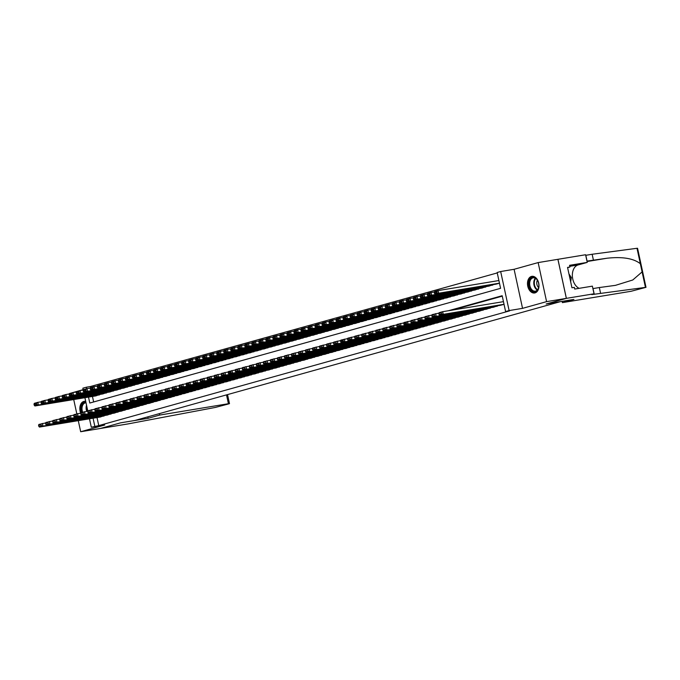 <?xml version="1.0" encoding="UTF-8"?>
<svg xmlns="http://www.w3.org/2000/svg" width="680" height="680" viewBox="0 0 680 680"><rect width="100%" height="100%" fill="white"/><g stroke="black" fill="none" stroke-linecap="round" stroke-linejoin="round"><path stroke-width="1.02" d="M531.462 276.428A8.432 5.67 -99.4 0 0 527.706 285.889A8.432 5.67 -99.4 0 0 534.616 292.978A8.432 5.67 -99.4 0 0 535.024 292.893A8.432 5.67 -99.4 0 0 538.781 283.433A8.432 5.67 -99.4 0 0 531.87 276.335A8.432 5.67 -99.4 0 0 531.462 276.428M85.706 401.378A8.432 5.67 -99.4 0 0 84.209 401.336A8.432 5.67 -99.4 0 0 83.81 401.429A8.432 5.67 -99.4 0 0 80.699 413.125M88.51 397.111L89.785 403.036L500.582 288.328L497.156 272.501L500.667 271.524L509.116 310.573L505.606 311.55L502.18 295.724L448.324 310.76M594.031 293.794L566.38 298.358L546.261 303.977L573.92 299.412L562.402 302.625L631.134 291.269L646 287.317L591.779 294.584L594.031 293.794L592.382 286.144L574.685 289.068L574.319 287.376L571.948 287.767L567.545 267.401L569.917 267.01L569.551 265.319L587.248 262.395L585.59 254.745L538.152 262.582L514.097 269.297L500.667 271.524M83.164 389.631L72.25 392.743M83.257 390.039L82.858 388.186L86.368 387.209L86.691 388.705M497.25 272.926L90.312 386.554L86.368 387.209M557.906 259.318L566.346 298.375L546.592 301.639L538.152 262.582M73.721 399.551L76.814 413.848M78.285 420.665L80.682 431.732L104.728 425.017L91.298 427.236L89.479 418.812M566.346 298.375L546.159 304.011L560.38 301.656L134.844 420.478L120.615 422.832L100.428 428.468L80.682 431.732M500.514 305.269L504.041 304.325M493.493 307.224L497.641 305.745M486.472 309.188L490.62 307.7M479.451 311.151L483.599 309.663M472.43 313.106L476.578 311.627M465.409 315.07L469.548 313.582M458.379 317.033L462.527 315.546M451.358 318.997L455.506 317.509M444.337 320.951L448.486 319.464M437.317 322.915L441.464 321.427M430.296 324.878L434.444 323.391M423.274 326.833L427.423 325.346M416.253 328.797L420.401 327.309M409.241 330.795L413.372 329.273M402.203 332.716L406.351 331.228M395.182 334.679L399.33 333.192M388.161 336.642L392.309 335.155M381.14 338.598L385.288 337.118M374.119 340.561L378.267 339.074M367.098 342.524L371.246 341.037M360.077 344.479L364.216 343M353.056 346.443L357.195 344.955M346.026 348.406L350.175 346.919M339.005 350.361L343.153 348.882M331.984 352.325L336.132 350.837M324.964 354.288L329.111 352.801M317.942 356.243L322.091 354.764M310.922 358.207L315.07 356.719M303.909 360.204L308.04 358.683M296.871 362.125L301.019 360.647M289.85 364.089L293.998 362.601M282.829 366.052L286.977 364.565M275.808 368.007L279.956 366.528M268.787 369.971L272.935 368.483M261.766 371.934L265.914 370.447M254.753 373.932L258.893 372.411M247.724 375.853L251.863 374.365M240.695 377.817L244.843 376.329M233.674 379.78L237.822 378.293M226.652 381.735L230.8 380.248M219.631 383.699L223.779 382.211M212.611 385.662L216.758 384.175M205.589 387.617L209.737 386.129M198.577 389.615L202.708 388.093M191.547 391.544L195.687 390.056M184.518 393.499L188.666 392.02M177.497 395.462L181.645 393.975M170.476 397.426L174.624 395.938M163.455 399.381L167.603 397.902M156.434 401.344L160.582 399.857M149.421 403.342L153.561 401.82M142.392 405.263L146.531 403.784M135.371 407.226L139.51 405.739M128.341 409.19L132.489 407.702M121.32 411.145L125.469 409.666M114.299 413.108L118.447 411.621M107.278 415.072L111.427 413.584M90.312 386.554L90.55 387.634M92.454 396.457L93.644 401.957M95.693 395.921L99.841 394.434M102.714 393.958L106.862 392.479M109.744 392.037L113.883 390.515M116.756 390.039L120.904 388.552M123.777 388.076L127.925 386.597M130.806 386.121L134.946 384.633M137.828 384.157L141.976 382.67M144.849 382.194L148.996 380.715M151.869 380.239L156.018 378.751M158.891 378.275L163.038 376.788M165.911 376.312L170.059 374.833M172.932 374.357L177.081 372.87M179.962 372.394L184.101 370.906M186.983 370.43L191.123 368.942M194.004 368.475L198.152 366.988M201.025 366.512L205.173 365.024M208.046 364.548L212.194 363.06M215.067 362.593L219.215 361.105M222.088 360.629L226.236 359.142M229.109 358.666L233.257 357.178M236.138 356.711L240.278 355.224M243.159 354.748L247.299 353.26M250.18 352.784L254.328 351.296M257.201 350.82L261.35 349.341M264.231 348.899L268.37 347.378M271.243 346.902L275.392 345.414M278.264 344.938L282.412 343.459M285.286 342.983L289.433 341.496M292.315 341.02L296.454 339.532M299.336 339.056L303.484 337.577M306.357 337.101L310.505 335.614M313.378 335.138L317.526 333.65M320.399 333.175L324.547 331.695M327.42 331.219L331.568 329.732M334.441 329.256L338.589 327.769M341.462 327.293L345.61 325.813M348.491 325.337L352.631 323.85M355.512 323.374L359.661 321.887M362.534 321.411L366.681 319.931M369.554 319.455L373.702 317.968M376.575 317.492L380.724 316.004M383.596 315.528L387.745 314.05M390.618 313.574L394.765 312.086M397.647 311.61L401.786 310.123M404.668 309.647L408.808 308.159M411.689 307.692L415.837 306.204M418.719 305.762L422.858 304.24M425.731 303.764L429.879 302.277M432.752 301.81L436.9 300.322M439.773 299.846L443.921 298.358M446.794 297.882L450.942 296.395M453.823 295.927L457.963 294.44M460.844 293.964L464.984 292.476M467.865 292L472.013 290.513M474.887 290.037L479.035 288.558M481.908 288.082L486.055 286.594M488.929 286.118L493.077 284.631M495.95 284.155L499.477 283.22M97.019 417.562L98.761 425.603L509.55 310.896L505.606 311.55M502.273 296.149L452.268 310.106M100.257 417.027L104.405 415.548M514.097 269.297L522.546 308.354L546.592 301.639M522.546 308.354L509.116 310.573M98.761 425.603L91.298 427.236M87.822 411.153L84.915 397.707M93.075 418.217L94.809 426.258M100.615 416.967L39.465 427.074L42.976 426.096L42.407 423.453L38.564 425.255L38.794 426.309L41.251 425.62L41.021 424.567M45.739 422.909L38.896 424.439L38.564 425.255M104.125 415.99L42.976 426.096L41.251 425.62M38.794 426.309L39.465 427.074M41.174 401.795L37.842 402.348L38.411 404.991L99.56 394.885M96.05 395.862L34.901 405.969L34.23 405.195L36.686 404.515L36.456 403.461L34 404.141L34.23 405.195M34 404.141L34.331 403.325L37.842 402.348L36.456 403.461M36.686 404.515L38.411 404.991L34.901 405.969M81.931 412.42A7.301 4.904 80.6 0 1 82.518 404.048A7.301 4.904 80.6 0 1 85.909 402.322M86.011 402.781A6.758 4.539 -99.4 0 0 85.51 402.824A6.758 4.539 -99.4 0 0 83.181 404.387A6.758 4.539 -99.4 0 0 82.671 412.216M84.855 401.285L84.855 401.285A8.381 5.635 -99.4 0 0 81.966 403.231A8.381 5.635 -99.4 0 0 81.218 412.615M537.582 290.062A7.301 4.904 80.6 0 1 530.544 289.264A7.301 4.904 80.6 0 1 530.17 279.047A7.301 4.904 80.6 0 1 537.769 280.806A7.301 4.904 80.6 0 1 538.773 286.858A7.301 4.904 80.6 0 1 537.582 290.062M537.821 280.916A6.758 4.539 -99.4 0 0 533.171 277.822A6.758 4.539 -99.4 0 0 530.842 279.387A6.758 4.539 -99.4 0 0 530.315 287.155A6.758 4.539 -99.4 0 0 535.373 291.159A6.758 4.539 -99.4 0 0 537.702 289.587A6.758 4.539 -99.4 0 0 538.781 286.731M537.404 280.202A4.811 3.23 -99.4 0 0 538.619 287.538M532.508 276.284L532.508 276.284A8.381 5.635 -99.4 0 0 529.626 278.231A8.381 5.635 -99.4 0 0 528.963 287.861A8.381 5.635 -99.4 0 0 535.245 292.825L535.245 292.825M570.664 281.843L571.319 277.5L568.973 274.006M569.781 277.754L571.319 277.5M159.367 413.635L159.681 415.072L228.421 403.716L226.508 394.885M227.536 394.596L229.483 403.623L228.684 403.911L215.254 407.456L128.044 423.912L100.394 428.476L120.513 422.858L148.163 418.293L159.681 415.072M147.857 416.849L148.163 418.293M229.483 403.623L228.421 403.716M600.585 293.318L599.335 287.538L615.46 285.353L632.783 279.981L642.107 271.898L640.339 263.729C633.598 258.4 622.54 256.564 607.146 258.213L586.967 261.103M593.394 260.041L592.144 254.26L585.718 255.323M592.909 288.6L599.335 287.538M640.339 263.729L636.998 248.285L592.144 254.26M566.38 298.358L557.94 259.31M562.402 302.625L562.122 301.359M579.164 288.328A12.164 8.177 80.6 0 1 572.365 276.063A12.164 8.177 80.6 0 1 578.085 264.953L587.248 262.395M636.998 248.285L637.56 248.268L646 287.317M567.596 267.656L569.917 267.01M107.635 415.012L46.486 425.119L49.997 424.133L49.427 421.498L45.586 423.291L45.815 424.346L48.271 423.657L48.042 422.603M52.768 420.945L45.917 422.475L45.586 423.291M111.146 414.026L49.997 424.133L48.271 423.657M45.815 424.346L46.486 425.119M114.656 413.049L53.508 423.155L57.018 422.178L56.448 419.534L52.606 421.328L52.836 422.382L55.292 421.702L55.063 420.648M59.789 418.982L52.938 420.512L52.606 421.328M118.167 412.072L57.018 422.178L55.292 421.702M52.836 422.382L53.508 423.155M121.686 411.085L60.528 421.192L64.039 420.214L63.469 417.571L59.628 419.373L59.857 420.427L62.313 419.738L62.084 418.684M66.81 417.027L59.959 418.557L59.628 419.373M125.196 410.108L64.039 420.214L62.313 419.738M59.857 420.427L60.528 421.192M128.707 409.13L67.549 419.237L71.06 418.251L70.49 415.616L66.648 417.409L66.878 418.464L69.334 417.775L69.114 416.721M73.831 415.063L66.98 416.594L66.648 417.409M132.218 408.144L71.06 418.251L69.334 417.775M66.878 418.464L67.549 419.237M48.203 399.84L44.863 400.384L45.433 403.027L106.581 392.921M103.071 393.899L41.922 404.005L41.251 403.24L43.707 402.551L43.477 401.498L41.021 402.186L41.251 403.24M41.021 402.186L41.352 401.37L44.863 400.384L43.477 401.498M43.707 402.551L45.433 403.027L41.922 404.005M55.224 397.876L51.884 398.429L52.453 401.064L113.611 390.957M110.1 391.944L48.943 402.05L48.271 401.276L50.728 400.588L50.498 399.534L48.042 400.223L48.271 401.276M48.042 400.223L48.373 399.406L51.884 398.429L50.498 399.534M50.728 400.588L52.453 401.064L48.943 402.05M62.245 395.913L58.905 396.466L59.474 399.109L120.632 389.002M117.121 389.98L55.964 400.087L55.292 399.313L57.749 398.633L57.528 397.579L55.063 398.259L55.292 399.313M55.063 398.259L55.395 397.443L58.905 396.466L57.528 397.579M57.749 398.633L59.474 399.109L55.964 400.087M69.266 393.958L65.926 394.502L66.496 397.146L127.653 387.039M124.143 388.017L62.985 398.123L62.313 397.358L64.778 396.67L64.549 395.615L62.092 396.304L62.313 397.358M62.092 396.304L62.416 395.488L65.926 394.502L64.549 395.615M64.778 396.67L66.496 397.146L62.985 398.123M135.728 407.167L74.57 417.274L78.081 416.296L77.511 413.652L73.678 415.446L73.899 416.5L76.364 415.82L76.134 414.757M80.852 413.1L74.001 414.63L73.678 415.446M139.238 406.19L78.081 416.296L76.364 415.82M73.899 416.5L74.57 417.274M76.287 391.995L72.947 392.547L73.525 395.182L134.674 385.075M131.163 386.061L70.014 396.168L69.334 395.394L71.799 394.706L71.57 393.652L69.114 394.341L69.334 395.394M69.114 394.341L69.436 393.524L72.947 392.547L71.57 393.652M71.799 394.706L73.525 395.182L70.014 396.168M142.749 405.203L81.6 415.31L85.11 414.332L84.532 411.689L80.699 413.491L80.928 414.545L83.385 413.856L83.155 412.802M87.873 411.145L81.022 412.675L80.699 413.491M146.26 404.226L85.11 414.332L83.385 413.856M80.928 414.545L81.6 415.31M83.308 390.031L79.977 390.583L80.546 393.227L141.695 383.12M138.184 384.098L77.035 394.204L76.364 393.431L78.82 392.751L78.591 391.688L76.134 392.377L76.364 393.431M76.134 392.377L76.466 391.561L79.977 390.583L78.591 391.688M78.82 392.751L80.546 393.227L77.035 394.204M149.77 403.249L88.621 413.355L92.132 412.369L91.562 409.734L87.72 411.527L87.95 412.582L90.406 411.893L90.177 410.839M94.894 409.181L88.052 410.712L87.72 411.527M153.281 402.262L92.132 412.369L90.406 411.893M87.95 412.582L88.621 413.355M90.329 388.076L86.997 388.62L87.567 391.263L148.716 381.157M145.206 382.135L84.056 392.241L83.385 391.476L85.841 390.787L85.612 389.733L83.155 390.422L83.385 391.476M83.155 390.422L83.487 389.606L86.997 388.62L85.612 389.733M85.841 390.787L87.567 391.263L84.056 392.241M156.791 401.285L95.642 411.392L99.153 410.405L98.583 407.771L94.741 409.564L94.971 410.618L97.427 409.938L97.197 408.875M101.915 407.218L95.072 408.748L94.741 409.564M160.302 400.308L99.153 410.405L97.427 409.938M94.971 410.618L95.642 411.392M97.359 386.113L94.019 386.665L94.588 389.3L155.737 379.194M152.226 380.179L91.078 390.277L90.406 389.512L92.862 388.824L92.633 387.77L90.177 388.458L90.406 389.512M90.177 388.458L90.508 387.642L94.019 386.665L92.633 387.77M92.862 388.824L94.588 389.3L91.078 390.277M163.812 399.322L102.663 409.428L106.173 408.45L105.604 405.807L101.762 407.609L101.991 408.663L104.448 407.975L104.218 406.921M108.944 405.263L102.093 406.793L101.762 407.609M167.322 398.344L106.173 408.45L104.448 407.975M101.991 408.663L102.663 409.428M104.38 384.149L101.04 384.701L101.609 387.337L162.758 377.238M159.248 378.216L98.099 388.322L97.427 387.549L99.883 386.869L99.654 385.806L97.197 386.495L97.427 387.549M97.197 386.495L97.529 385.679L101.04 384.701L99.654 385.806M99.883 386.869L101.609 387.337L98.099 388.322M170.833 397.366L109.684 407.464L113.194 406.487L112.625 403.852L108.783 405.646L109.013 406.7L111.469 406.011L111.24 404.957M115.966 403.3L109.115 404.829L108.783 405.646M174.352 396.38L113.194 406.487L111.469 406.011M109.013 406.7L109.684 407.464M111.401 382.185L108.06 382.738L108.63 385.381L169.787 375.275M166.277 376.252L105.12 386.359L104.448 385.594L106.904 384.905L106.675 383.851L104.218 384.54L104.448 385.594M104.218 384.54L104.55 383.724L108.06 382.738L106.675 383.851M106.904 384.905L108.63 385.381L105.12 386.359M177.862 395.403L116.705 405.51L120.216 404.524L119.646 401.888L115.804 403.682L116.033 404.736L118.49 404.056L118.26 402.993M122.986 401.336L116.135 402.866L115.804 403.682M181.373 394.425L120.216 404.524L118.49 404.056M116.033 404.736L116.705 405.51M118.422 380.23L115.081 380.783L115.651 383.418L176.808 373.311M173.298 374.298L112.141 384.396L111.469 383.63L113.925 382.942L113.705 381.888L111.24 382.576L111.469 383.63M111.24 382.576L111.571 381.76L115.081 380.783L113.705 381.888M113.925 382.942L115.651 383.418L112.141 384.396M184.883 393.44L123.726 403.546L127.236 402.569L126.667 399.925L125.29 401.038L122.825 401.719L123.055 402.781L125.511 402.092L125.29 401.038M130.007 399.373L123.156 400.911L122.825 401.719M188.394 392.462L127.236 402.569L125.511 402.092M123.055 402.781L123.726 403.546M125.443 378.267L122.103 378.82L122.672 381.454L183.829 371.356M180.319 372.334L119.161 382.44L118.49 381.667L120.955 380.987L120.725 379.925L118.269 380.613L118.49 381.667M118.269 380.613L118.592 379.797L122.103 378.82L120.725 379.925M120.955 380.987L122.672 381.454L119.161 382.44M191.905 391.484L130.747 401.582L134.266 400.605L133.688 397.97L129.855 399.763L130.076 400.817L132.541 400.129L132.311 399.075M137.029 397.418L130.178 398.947L129.855 399.763M195.415 390.499L134.266 400.605L132.541 400.129M130.076 400.817L130.747 401.582M132.464 376.303L129.124 376.856L129.702 379.5L190.85 369.393M187.34 370.37L126.191 380.477L125.519 379.712L127.976 379.024L127.746 377.969L125.29 378.649L125.519 379.712M125.29 378.649L125.613 377.842L129.124 376.856L127.746 377.969M127.976 379.024L129.702 379.5L126.191 380.477M198.925 389.521L137.776 399.627L141.287 398.642L140.718 396.006L136.875 397.8L137.105 398.854L139.561 398.174L139.332 397.111M144.049 395.454L137.198 396.984L136.875 397.8M202.436 388.543L141.287 398.642L139.561 398.174M137.105 398.854L137.776 399.627M139.485 374.349L136.153 374.901L136.722 377.536L197.871 367.429M194.361 368.416L133.212 378.513L132.541 377.749L134.997 377.06L134.768 376.006L132.311 376.695L132.541 377.749M132.311 376.695L132.643 375.878L136.153 374.901L134.768 376.006M134.997 377.06L136.722 377.536L133.212 378.513M205.946 387.558L144.797 397.664L148.308 396.686L147.738 394.043L143.897 395.837L144.126 396.899L146.582 396.21L146.353 395.156M151.07 393.49L144.228 395.029L143.897 395.837M209.457 386.58L148.308 396.686L146.582 396.21M144.126 396.899L144.797 397.664M146.506 372.385L143.174 372.938L143.744 375.572L204.893 365.475M201.382 366.452L140.233 376.558L139.561 375.785L142.018 375.105L141.788 374.043L139.332 374.731L139.561 375.785M139.332 374.731L139.663 373.915L143.174 372.938L141.788 374.043M142.018 375.105L143.744 375.572L140.233 376.558M212.968 385.602L151.819 395.7L155.329 394.723L154.76 392.088L150.918 393.881L151.147 394.935L153.603 394.247L153.374 393.193M158.091 391.536L151.249 393.065L150.918 393.881M216.478 384.616L155.329 394.723L153.603 394.247M151.147 394.935L151.819 395.7M153.535 370.421L150.195 370.974L150.764 373.618L211.913 363.511M208.403 364.488L147.254 374.595L146.582 373.83L149.039 373.142L148.809 372.087L146.353 372.767L146.582 373.83M146.353 372.767L146.684 371.96L150.195 370.974L148.809 372.087M149.039 373.142L150.764 373.618L147.254 374.595M219.988 383.639L158.839 393.745L162.35 392.76L161.781 390.125L157.939 391.918L158.168 392.972L160.624 392.292L160.395 391.229M165.121 389.572L158.27 391.102L157.939 391.918M223.499 382.661L162.35 392.76L160.624 392.292M158.168 392.972L158.839 393.745M160.556 368.466L157.216 369.019L157.785 371.654L218.943 361.548M215.424 362.534L154.275 372.631L153.603 371.866L156.06 371.178L155.831 370.124L153.374 370.812L153.603 371.866M153.374 370.812L153.706 369.997L157.216 369.019L155.831 370.124M156.06 371.178L157.785 371.654L154.275 372.631M227.009 381.675L165.861 391.782L169.371 390.804L168.802 388.161L164.959 389.954L165.189 391.017L167.645 390.328L167.416 389.274M172.142 387.608L165.291 389.147L164.959 389.954M230.528 380.698L169.371 390.804L167.645 390.328M165.189 391.017L165.861 391.782M167.577 366.503L164.237 367.055L164.806 369.69L225.964 359.592M222.453 360.57L161.296 370.676L160.624 369.903L163.081 369.223L162.851 368.161L160.395 368.849L160.624 369.903M160.395 368.849L160.726 368.033L164.237 367.055L162.851 368.161M163.081 369.223L164.806 369.69L161.296 370.676M234.039 379.721L172.881 389.819L176.392 388.841L175.822 386.206L171.981 388L172.21 389.053L174.667 388.365L174.445 387.311M179.163 385.653L172.312 387.183L171.981 388M237.55 378.734L176.392 388.841L174.667 388.365M172.21 389.053L172.881 389.819M174.599 364.539L171.258 365.092L171.827 367.736L232.985 357.629M229.475 358.606L168.317 368.713L167.645 367.948L170.102 367.26L169.881 366.205L167.416 366.885L167.645 367.948M167.416 366.885L167.748 366.078L171.258 365.092L169.881 366.205M170.102 367.26L171.827 367.736L168.317 368.713M241.06 377.757L179.903 387.863L183.413 386.877L182.844 384.243L179.01 386.036L179.231 387.09L181.688 386.401L181.466 385.348M186.184 383.69L179.333 385.22L179.01 386.036M244.571 376.779L183.413 386.877L181.688 386.401M179.231 387.09L179.903 387.863M181.619 362.584L178.279 363.137L178.857 365.772L240.006 355.666M236.496 356.651L175.338 366.75L174.667 365.984L177.131 365.296L176.902 364.242L174.445 364.93L174.667 365.984M174.445 364.93L174.769 364.115L178.279 363.137L176.902 364.242M177.131 365.296L178.857 365.772L175.338 366.75M248.081 375.793L186.923 385.9L190.442 384.923L189.864 382.279L188.487 383.392L186.031 384.072L186.252 385.135L188.717 384.447L188.487 383.392M193.205 381.726L186.354 383.265L186.031 384.072M251.591 374.816L190.442 384.923L188.717 384.447M186.252 385.135L186.923 385.9M188.641 360.621L185.308 361.173L185.878 363.808L247.027 353.71M243.517 354.688L182.368 364.795L181.696 364.021L184.153 363.332L183.923 362.278L181.466 362.967L181.696 364.021M181.466 362.967L181.79 362.151L185.308 361.173L183.923 362.278M184.153 363.332L185.878 363.808L182.368 364.795M255.102 373.839L193.953 383.936L197.464 382.959L196.894 380.324L193.052 382.118L193.281 383.171L195.738 382.483L195.508 381.429M200.226 379.772L193.383 381.301L193.052 382.118M258.613 372.852L197.464 382.959L195.738 382.483M193.281 383.171L193.953 383.936M195.661 358.657L192.329 359.21L192.899 361.853L254.048 351.747M250.537 352.725L189.388 362.831L188.717 362.066L191.173 361.377L190.944 360.324L188.487 361.003L188.717 362.066M188.487 361.003L188.819 360.196L192.329 359.21L190.944 360.324M191.173 361.377L192.899 361.853L189.388 362.831M262.123 371.875L200.974 381.981L204.484 380.995L203.915 378.361L200.073 380.154L200.303 381.208L202.759 380.519L202.53 379.466M207.247 377.808L200.405 379.338L200.073 380.154M265.633 370.898L204.484 380.995L202.759 380.519M200.303 381.208L200.974 381.981M202.682 356.702L199.35 357.255L199.92 359.89L261.069 349.784M257.558 350.769L196.409 360.868L195.738 360.102L198.194 359.414L197.965 358.36L195.508 359.048L195.738 360.102M195.508 359.048L195.84 358.232L199.35 357.255L197.965 358.36M198.194 359.414L199.92 359.89L196.409 360.868M269.144 369.911L207.995 380.018L211.506 379.041L210.936 376.397L207.094 378.19L207.323 379.253L209.78 378.565L209.55 377.51M214.268 375.844L207.425 377.383L207.094 378.19M272.654 368.934L211.506 379.041L209.78 378.565M207.323 379.253L207.995 380.018M209.712 354.739L206.371 355.291L206.941 357.926L268.09 347.82M264.579 348.806L203.43 358.912L202.759 358.139L205.215 357.45L204.986 356.397L202.53 357.085L202.759 358.139M202.53 357.085L202.861 356.269L206.371 355.291L204.986 356.397M205.215 357.45L206.941 357.926L203.43 358.912M276.165 367.948L215.016 378.054L218.526 377.077L217.957 374.442L214.115 376.236L214.344 377.289L216.801 376.601L216.571 375.547M221.298 373.889L214.446 375.42L214.115 376.236M279.675 366.971L218.526 377.077L216.801 376.601M214.344 377.289L215.016 378.054M216.733 352.775L213.393 353.328L213.962 355.971L275.12 345.865M271.6 346.842L210.452 356.949L209.78 356.184L212.237 355.495L212.007 354.442L209.55 355.122L209.78 356.184M209.55 355.122L209.882 354.314L213.393 353.328L212.007 354.442M212.237 355.495L213.962 355.971L210.452 356.949M283.195 365.993L222.037 376.1L225.548 375.113L224.978 372.478L221.136 374.272L221.365 375.326L223.822 374.637L223.593 373.583M228.319 371.926L221.468 373.456L221.136 374.272M286.705 365.007L225.548 375.113L223.822 374.637M221.365 375.326L222.037 376.1M223.754 350.82L220.413 351.373L220.983 354.008L282.14 343.901M278.63 344.879L217.472 354.986L216.801 354.221L219.257 353.532L219.036 352.478L216.571 353.166L216.801 354.221M216.571 353.166L216.903 352.35L220.413 351.373L219.036 352.478M219.257 353.532L220.983 354.008L217.472 354.986M290.216 364.029L229.058 374.136L232.569 373.159L231.999 370.515L230.622 371.628L228.157 372.308L228.386 373.363L230.843 372.683L230.622 371.628M235.339 369.962L228.488 371.501L228.157 372.308M293.726 363.052L232.569 373.159L230.843 372.683M228.386 373.363L229.058 374.136M230.775 348.857L227.434 349.409L228.004 352.045L289.161 341.938M285.651 342.924L224.494 353.03L223.822 352.257L226.278 351.569L226.057 350.514L223.593 351.203L223.822 352.257M223.593 351.203L223.924 350.387L227.434 349.409L226.057 350.514M226.278 351.569L228.004 352.045L224.494 353.03M297.236 362.066L236.079 372.173L239.589 371.195L239.02 368.56L235.186 370.353L235.407 371.407L237.873 370.719L237.643 369.665M242.361 368.007L235.509 369.537L235.186 370.353M300.747 361.089L239.589 371.195L237.873 370.719M235.407 371.407L236.079 372.173M237.796 346.894L234.455 347.446L235.033 350.089L296.183 339.983M292.672 340.96L231.514 351.067L230.843 350.293L233.308 349.613L233.078 348.559L230.622 349.24L230.843 350.293M230.622 349.24L230.945 348.432L234.455 347.446L233.078 348.559M233.308 349.613L235.033 350.089L231.514 351.067M304.257 360.111L243.108 370.217L246.619 369.231L246.041 366.596L242.207 368.39L242.437 369.444L244.894 368.755L244.664 367.701M249.381 366.044L242.53 367.574L242.207 368.39M307.768 359.125L246.619 369.231L244.894 368.755M242.437 369.444L243.108 370.217M244.817 344.938L241.485 345.482L242.054 348.126L303.203 338.019M299.693 338.997L238.544 349.103L237.873 348.339L240.329 347.65L240.1 346.596L237.643 347.284L237.873 348.339M237.643 347.284L237.966 346.469L241.485 345.482L240.1 346.596M240.329 347.65L242.054 348.126L238.544 349.103M311.278 358.148L250.129 368.254L253.64 367.276L253.071 364.633L249.228 366.426L249.458 367.48L251.915 366.8L251.685 365.747M256.402 364.08L249.56 365.611L249.228 366.426M314.789 357.17L253.64 367.276L251.915 366.8M249.458 367.48L250.129 368.254M251.838 342.975L248.506 343.527L249.075 346.162L310.225 336.056M306.714 337.042L245.565 347.149L244.894 346.375L247.35 345.686L247.121 344.632L244.664 345.321L244.894 346.375M244.664 345.321L244.996 344.505L248.506 343.527L247.121 344.632M247.35 345.686L249.075 346.162L245.565 347.149M318.3 356.184L257.15 366.291L260.661 365.313L260.091 362.67L256.25 364.471L256.479 365.525L258.935 364.837L258.706 363.783M263.423 362.125L256.581 363.655L256.25 364.471M321.81 355.207L260.661 365.313L258.935 364.837M256.479 365.525L257.15 366.291M258.859 341.012L255.527 341.564L256.096 344.207L317.245 334.101M313.735 335.078L252.586 345.185L251.915 344.411L254.371 343.731L254.142 342.677L251.685 343.357L251.915 344.411M251.685 343.357L252.017 342.541L255.527 341.564L254.142 342.677M254.371 343.731L256.096 344.207L252.586 345.185M325.32 354.229L264.172 364.335L267.682 363.35L267.113 360.714L263.271 362.508L263.5 363.562L265.957 362.874L265.727 361.82M270.453 360.162L263.602 361.692L263.271 362.508M328.831 353.243L267.682 363.35L265.957 362.874M263.5 363.562L264.172 364.335M265.889 339.056L262.548 339.6L263.118 342.244L324.267 332.137M320.756 333.115L259.607 343.221L258.935 342.457L261.392 341.768L261.162 340.714L258.706 341.402L258.935 342.457M258.706 341.402L259.037 340.587L262.548 339.6L261.162 340.714M261.392 341.768L263.118 342.244L259.607 343.221M332.341 352.265L271.192 362.372L274.703 361.394L274.133 358.751L270.291 360.545L270.521 361.599L272.977 360.918L272.748 359.865M277.474 358.199L270.623 359.728L270.291 360.545M335.852 351.288L274.703 361.394L272.977 360.918M270.521 361.599L271.192 362.372M272.909 337.093L269.569 337.646L270.139 340.28L331.296 330.174M327.786 331.16L266.628 341.267L265.957 340.493L268.413 339.804L268.183 338.75L265.727 339.439L265.957 340.493M265.727 339.439L266.058 338.623L269.569 337.646L268.183 338.75M268.413 339.804L270.139 340.28L266.628 341.267M339.371 350.302L278.214 360.409L281.724 359.431L281.154 356.787L277.312 358.589L277.542 359.644L279.999 358.955L279.769 357.901M284.495 356.243L277.644 357.774L277.312 358.589M342.881 349.325L281.724 359.431L279.999 358.955M277.542 359.644L278.214 360.409M279.93 335.129L276.59 335.682L277.159 338.325L338.317 328.219M334.806 329.197L273.649 339.303L272.977 338.529L275.434 337.85L275.213 336.787L272.748 337.475L272.977 338.529M272.748 337.475L273.079 336.659L276.59 335.682L275.213 336.787M275.434 337.85L277.159 338.325L273.649 339.303M346.392 348.347L285.234 358.453L288.745 357.467L288.175 354.832L284.333 356.626L284.563 357.68L287.019 356.991L286.798 355.938M291.516 354.28L284.665 355.81L284.333 356.626M349.902 347.361L288.745 357.467L287.019 356.991M284.563 357.68L285.234 358.453M286.951 333.175L283.611 333.719L284.18 336.362L345.338 326.255M341.827 327.233L280.67 337.339L279.999 336.575L282.464 335.886L282.234 334.832L279.777 335.521L279.999 336.575M279.777 335.521L280.1 334.704L283.611 333.719L282.234 334.832M282.464 335.886L284.18 336.362L280.67 337.339M353.413 346.383L292.255 356.49L295.766 355.512L295.197 352.869L291.363 354.662L291.584 355.716L294.049 355.036L293.82 353.974M298.537 352.317L291.686 353.846L291.363 354.662M356.923 345.406L295.766 355.512L294.049 355.036M291.584 355.716L292.255 356.49M293.973 331.211L290.632 331.763L291.21 334.399L352.359 324.292M348.849 325.278L287.7 335.385L287.028 334.611L289.484 333.923L289.255 332.868L286.798 333.557L287.028 334.611M286.798 333.557L287.122 332.741L290.632 331.763L289.255 332.868M289.484 333.923L291.21 334.399L287.7 335.385M360.434 344.42L299.285 354.526L302.796 353.549L302.226 350.905L298.384 352.707L298.613 353.762L301.07 353.073L300.841 352.019M305.558 350.361L298.707 351.892L298.384 352.707M363.945 343.442L302.796 353.549L301.07 353.073M298.613 353.762L299.285 354.526M300.993 329.248L297.661 329.8L298.231 332.435L359.38 322.337M355.87 323.315L294.721 333.421L294.049 332.648L296.505 331.967L296.276 330.905L293.82 331.594L294.049 332.648M293.82 331.594L294.151 330.777L297.661 329.8L296.276 330.905M296.505 331.967L298.231 332.435L294.721 333.421M367.455 342.465L306.306 352.563L309.817 351.585L309.247 348.95L305.405 350.744L305.635 351.798L308.091 351.109L307.861 350.055M312.579 348.398L305.736 349.928L305.405 350.744M370.966 341.479L309.817 351.585L308.091 351.109M305.635 351.798L306.306 352.563M308.014 327.293L304.683 327.837L305.252 330.48L366.401 320.374M362.89 321.351L301.741 331.457L301.07 330.692L303.526 330.004L303.297 328.95L300.841 329.638L301.07 330.692M300.841 329.638L301.172 328.822L304.683 327.837L303.297 328.95M303.526 330.004L305.252 330.48L301.741 331.457M374.476 340.501L313.327 350.608L316.837 349.622L316.268 346.987L312.426 348.78L312.655 349.834L315.112 349.154L314.882 348.092M319.6 346.434L312.757 347.964L312.426 348.78M377.986 339.524L316.837 349.622L315.112 349.154M312.655 349.834L313.327 350.608M315.044 325.329L311.703 325.881L312.273 328.517L373.422 318.41M369.911 319.396L308.762 329.494L308.091 328.729L310.548 328.041L310.318 326.986L307.861 327.675L308.091 328.729M307.861 327.675L308.193 326.859L311.703 325.881L310.318 326.986M310.548 328.041L312.273 328.517L308.762 329.494M381.497 338.538L320.348 348.644L323.858 347.667L323.289 345.024L319.447 346.825L319.676 347.879L322.133 347.191L321.903 346.137M326.629 344.471L319.778 346.01L319.447 346.825M385.007 337.56L323.858 347.667L322.133 347.191M319.676 347.879L320.348 348.644M322.065 323.365L318.725 323.918L319.294 326.553L380.443 316.455M376.933 317.433L315.784 327.539L315.112 326.765L317.569 326.085L317.339 325.023L314.882 325.712L315.112 326.765M314.882 325.712L315.214 324.896L318.725 323.918L317.339 325.023M317.569 326.085L319.294 326.553L315.784 327.539M388.518 336.583L327.369 346.681L330.879 345.703L330.31 343.069L326.468 344.862L326.697 345.916L329.154 345.227L328.925 344.173M333.65 342.516L326.8 344.046L326.468 344.862M392.037 335.597L330.879 345.703L329.154 345.227M326.697 345.916L327.369 346.681M329.086 321.402L325.745 321.954L326.315 324.598L387.473 314.491M383.962 315.469L322.804 325.575L322.133 324.81L324.589 324.122L324.36 323.068L321.903 323.748L322.133 324.81M321.903 323.748L322.235 322.94L325.745 321.954L324.36 323.068M324.589 324.122L326.315 324.598L322.804 325.575M395.548 334.62L334.39 344.726L337.9 343.74L337.331 341.105L333.489 342.899L333.719 343.952L336.175 343.273L335.945 342.21M340.671 340.552L333.82 342.082L333.489 342.899M399.058 333.642L337.9 343.74L336.175 343.273M333.719 343.952L334.39 344.726M336.107 319.447L332.767 320L333.336 322.635L394.493 312.528M390.983 313.514L329.825 323.612L329.154 322.847L331.611 322.159L331.389 321.104L328.925 321.793L329.154 322.847M328.925 321.793L329.256 320.977L332.767 320L331.389 321.104M331.611 322.159L333.336 322.635L329.825 323.612M402.569 332.656L341.411 342.762L344.921 341.785L344.352 339.142L342.975 340.255L340.51 340.935L340.74 341.998L343.196 341.309L342.975 340.255M347.692 338.589L340.841 340.127L340.51 340.935M406.079 331.678L344.921 341.785L343.196 341.309M340.74 341.998L341.411 342.762M343.128 317.483L339.787 318.036L340.357 320.671L401.514 310.573M398.004 311.55L336.846 321.657L336.175 320.883L338.64 320.203L338.411 319.141L335.954 319.829L336.175 320.883M335.954 319.829L336.277 319.014L339.787 318.036L338.411 319.141M338.64 320.203L340.357 320.671L336.846 321.657M409.589 330.701L348.432 340.799L351.951 339.822L351.373 337.186L347.539 338.98L347.76 340.034L350.225 339.346L349.996 338.291M354.714 336.634L347.863 338.164L347.539 338.98M413.1 329.715L351.951 339.822L350.225 339.346M347.76 340.034L348.432 340.799M350.149 315.52L346.808 316.072L347.387 318.716L408.536 308.609M405.025 309.587L343.876 319.694L343.204 318.928L345.661 318.24L345.431 317.186L342.975 317.866L343.204 318.928M342.975 317.866L343.298 317.058L346.808 316.072L345.431 317.186M345.661 318.24L347.387 318.716L343.876 319.694M416.611 328.738L355.462 338.844L358.972 337.858L358.402 335.223L354.56 337.017L354.79 338.07L357.247 337.39L357.017 336.328M361.734 334.671L354.883 336.2L354.56 337.017M420.121 327.76L358.972 337.858L357.247 337.39M354.79 338.07L355.462 338.844M357.17 313.565L353.838 314.118L354.407 316.752L415.556 306.646M412.046 307.632L350.897 317.73L350.225 316.965L352.682 316.276L352.452 315.223L349.996 315.911L350.225 316.965M349.996 315.911L350.327 315.095L353.838 314.118L352.452 315.223M352.682 316.276L354.407 316.752L350.897 317.73M423.631 326.774L362.482 336.88L365.993 335.903L365.423 333.26L361.582 335.053L361.811 336.115L364.267 335.427L364.038 334.373M368.755 332.707L361.913 334.245L361.582 335.053M427.142 325.797L365.993 335.903L364.267 335.427M361.811 336.115L362.482 336.88M364.191 311.601L360.859 312.154L361.428 314.789L422.577 304.691M419.067 305.668L357.918 315.775L357.247 315.001L359.703 314.322L359.474 313.259L357.017 313.947L357.247 315.001M357.017 313.947L357.349 313.131L360.859 312.154L359.474 313.259M359.703 314.322L361.428 314.789L357.918 315.775M430.652 324.819L369.503 334.917L373.014 333.94L372.445 331.304L368.602 333.098L368.832 334.152L371.288 333.464L371.059 332.409M375.776 330.752L368.934 332.282L368.602 333.098M434.163 323.833L373.014 333.94L371.288 333.464M368.832 334.152L369.503 334.917M371.221 309.638L367.88 310.19L368.45 312.834L429.599 302.727M426.088 303.705L364.939 313.811L364.267 313.047L366.724 312.358L366.495 311.304L364.038 311.984L364.267 313.047M364.038 311.984L364.37 311.176L367.88 310.19L366.495 311.304M366.724 312.358L368.45 312.834L364.939 313.811M437.673 322.856L376.524 332.962L380.035 331.976L379.466 329.341L375.624 331.135L375.853 332.188L378.309 331.508L378.08 330.446M382.806 328.788L375.955 330.319L375.624 331.135M441.184 321.878L380.035 331.976L378.309 331.508M375.853 332.188L376.524 332.962M378.241 307.683L374.901 308.236L375.471 310.87L436.628 300.764M433.109 301.75L371.96 311.848L371.288 311.083L373.745 310.394L373.515 309.341L371.059 310.029L371.288 311.083M371.059 310.029L371.39 309.213L374.901 308.236L373.515 309.341M373.745 310.394L375.471 310.87L371.96 311.848M444.703 320.892L383.546 330.999L387.056 330.021L386.486 327.377L382.644 329.171L382.874 330.233L385.33 329.545L385.101 328.491M389.827 326.825L382.976 328.363L382.644 329.171M448.213 319.914L387.056 330.021L385.33 329.545M382.874 330.233L383.546 330.999M385.262 305.719L381.922 306.272L382.491 308.907L443.649 298.809M440.138 299.786L378.981 309.893L378.309 309.12L380.766 308.431L380.536 307.377L378.08 308.065L378.309 309.12M378.08 308.065L378.411 307.25L381.922 306.272L380.536 307.377M380.766 308.431L382.491 308.907L378.981 309.893M451.724 318.937L390.567 329.035L394.077 328.058L393.507 325.423L389.666 327.216L389.895 328.27L392.351 327.582L392.13 326.527M396.848 324.87L389.997 326.4L389.666 327.216M455.235 317.951L394.077 328.058L392.351 327.582M389.895 328.27L390.567 329.035M392.284 303.756L388.943 304.308L389.512 306.952L450.67 296.846M447.16 297.823L386.002 307.929L385.33 307.164L387.787 306.476L387.566 305.422L385.101 306.102L385.33 307.164M385.101 306.102L385.433 305.295L388.943 304.308L387.566 305.422M387.787 306.476L389.512 306.952L386.002 307.929M458.745 316.974L397.587 327.08L401.098 326.094L400.528 323.459L396.695 325.252L396.916 326.306L399.381 325.618L399.151 324.564M403.869 322.906L397.018 324.436L396.695 325.252M462.256 315.996L401.098 326.094L399.381 325.618M396.916 326.306L397.587 327.08M399.304 301.801L395.964 302.353L396.542 304.988L457.691 294.882M454.18 295.868L393.023 305.966L392.351 305.201L394.817 304.512L394.587 303.458L392.13 304.147L392.351 305.201M392.13 304.147L392.453 303.331L395.964 302.353L394.587 303.458M394.817 304.512L396.542 304.988L393.023 305.966M465.766 315.01L404.617 325.116L408.127 324.139L407.55 321.495L406.173 322.609L403.716 323.289L403.937 324.351L406.402 323.663L406.173 322.609M410.89 320.943L404.039 322.481L403.716 323.289M469.276 314.032L408.127 324.139L406.402 323.663M403.937 324.351L404.617 325.116M406.325 299.837L402.993 300.39L403.563 303.025L464.712 292.927M461.202 293.904L400.052 304.011L399.381 303.238L401.837 302.549L401.608 301.495L399.151 302.183L399.381 303.238M399.151 302.183L399.475 301.368L402.993 300.39L401.608 301.495M401.837 302.549L403.563 303.025L400.052 304.011M472.787 313.055L411.638 323.153L415.149 322.175L414.579 319.541L410.737 321.334L410.966 322.388L413.423 321.7L413.194 320.646M417.911 318.988L411.069 320.518L410.737 321.334M476.298 312.069L415.149 322.175L413.423 321.7M410.966 322.388L411.638 323.153M413.346 297.874L410.014 298.426L410.584 301.07L471.733 290.964M468.223 291.941L407.074 302.048L406.402 301.282L408.858 300.594L408.629 299.54L406.173 300.22L406.402 301.282M406.173 300.22L406.504 299.412L410.014 298.426L408.629 299.54M408.858 300.594L410.584 301.07L407.074 302.048M479.808 311.091L418.659 321.198L422.17 320.212L421.6 317.577L417.758 319.37L417.988 320.425L420.444 319.736L420.214 318.682M424.932 317.024L418.089 318.554L417.758 319.37M483.318 310.106L422.17 320.212L420.444 319.736M417.988 320.425L418.659 321.198M420.368 295.919L417.036 296.471L417.605 299.106L478.754 289M475.243 289.977L414.094 300.084L413.423 299.319L415.879 298.63L415.65 297.576L413.194 298.265L413.423 299.319M413.194 298.265L413.525 297.449L417.036 296.471L415.65 297.576M415.879 298.63L417.605 299.106L414.094 300.084M486.829 309.128L425.68 319.234L429.19 318.257L428.621 315.613L424.779 317.407L425.008 318.461L427.465 317.781L427.236 316.727M431.953 315.061L425.111 316.6L424.779 317.407M490.339 308.15L429.19 318.257L427.465 317.781M425.008 318.461L425.68 319.234M427.397 293.955L424.056 294.508L424.626 297.143L485.775 287.036M482.264 288.023L421.115 298.129L420.444 297.356L422.9 296.667L422.671 295.613L420.214 296.301L420.444 297.356M420.214 296.301L420.546 295.486L424.056 294.508L422.671 295.613M422.9 296.667L424.626 297.143L421.115 298.129M493.85 307.164L432.701 317.271L436.212 316.293L435.642 313.659L431.8 315.452L432.029 316.506L434.486 315.817L434.256 314.764M438.983 313.106L432.131 314.636L431.8 315.452M497.361 306.187L436.212 316.293L434.486 315.817M432.029 316.506L432.701 317.271M434.418 291.992L431.077 292.545L431.647 295.188L492.804 285.082M489.285 286.059L428.137 296.166L427.465 295.392L429.921 294.712L429.692 293.658L427.236 294.338L427.465 295.392M427.236 294.338L427.567 293.53L431.077 292.545L429.692 293.658M429.921 294.712L431.647 295.188L428.137 296.166M500.879 305.209L439.722 315.316L443.233 314.33L442.663 311.695L438.821 313.488L439.05 314.543L441.507 313.854L441.277 312.8M503.463 301.648L442.663 311.695L439.152 312.673L438.821 313.488M504.033 304.283L443.233 314.33L441.507 313.854M439.05 314.543L439.722 315.316M498.899 280.543L438.098 290.589L438.668 293.225L499.469 283.177M496.315 284.096L435.157 294.202L434.486 293.437L436.942 292.749L436.721 291.695L434.256 292.383L434.486 293.437M434.256 292.383L434.588 291.567L438.098 290.589L436.721 291.695M436.942 292.749L438.668 293.225L435.157 294.202M86.717 411.332A6.758 4.539 80.6 0 1 86.538 405.229M86.785 406.376A6.537 4.394 -99.4 0 0 87.261 411.238M537.31 290.071A6.758 4.539 80.6 0 1 534.956 278.707A6.758 4.539 80.6 0 1 535.347 278.231M535.738 278.46A6.537 4.394 -99.4 0 0 535.466 278.808A6.537 4.394 -99.4 0 0 537.6 289.731M587.069 261.086L585.82 255.306M593.011 288.583L594.26 294.363M645.439 287.343L642.107 271.898M607.146 258.213L587.061 261.528M569.763 266.33L578.085 264.953"/></g></svg>
